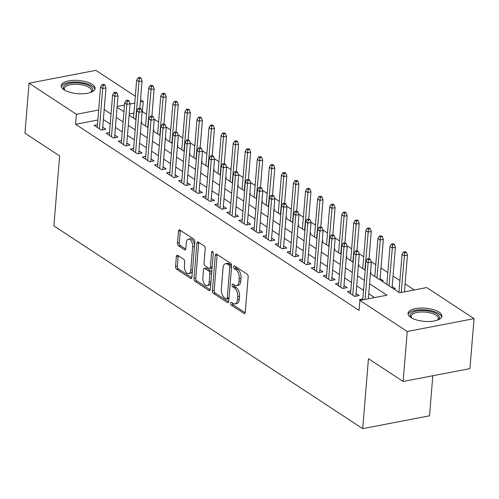 <?xml version="1.0" encoding="UTF-8"?>
<svg xmlns="http://www.w3.org/2000/svg" width="499" height="499" viewBox="0 0 499 499"><rect width="100%" height="100%" fill="white"/><g stroke="black" fill="none" stroke-linecap="round" stroke-linejoin="round"><path stroke-width="0.75" d="M230.607 303.224A1.497 0.805 -100.9 0 0 231.324 305.139L243.905 313.403A2.139 1.148 -100.9 0 0 244.473 313.54A2.139 1.148 -100.9 0 0 245.252 312.218L248.153 276.901A2.139 1.148 -100.9 0 0 247.13 274.163L234.549 265.905A1.497 0.805 -100.9 0 0 234.156 265.805A1.497 0.805 -100.9 0 0 233.607 266.734A1.497 0.805 -100.9 0 0 234.324 268.649L235.952 269.722A6.843 3.668 -100.9 0 1 239.227 278.486L238.984 281.43A6.843 3.668 -100.9 0 1 236.489 285.659A6.843 3.668 -100.9 0 1 234.68 285.216L233.052 284.149A1.497 0.805 -100.9 0 0 232.659 284.05A1.497 0.805 -100.9 0 0 232.11 284.979A1.497 0.805 -100.9 0 0 232.827 286.894L234.455 287.967A6.843 3.668 -100.9 0 1 237.73 296.73L237.487 299.674A6.843 3.668 -100.9 0 1 234.985 303.903A6.843 3.668 -100.9 0 1 233.183 303.461L231.548 302.394A1.497 0.805 -100.9 0 0 231.156 302.3A1.497 0.805 -100.9 0 0 230.607 303.224M232.409 302.955A1.497 0.805 -100.9 0 0 233.133 304.795L245.171 312.698M235.409 266.466A1.497 0.805 -100.9 0 0 236.133 268.3L237.761 269.373L235.952 269.722M233.912 284.711A1.497 0.805 -100.9 0 0 234.63 286.551L236.258 287.617L234.455 287.967M92.228 84.362A16.985 6.624 -175.3 0 1 95.072 88.466A16.985 6.624 -175.3 0 1 82.803 93.781A16.985 6.624 -175.3 0 1 64.059 89.783A16.985 6.624 -175.3 0 1 61.215 85.678A16.985 6.624 -175.3 0 1 73.49 80.364A16.985 6.624 -175.3 0 1 92.228 84.362M439.045 312.068A16.985 6.624 -175.3 0 1 441.896 316.166A16.985 6.624 -175.3 0 1 429.62 321.487A16.985 6.624 -175.3 0 1 410.877 317.483A16.985 6.624 -175.3 0 1 408.032 313.384A16.985 6.624 -175.3 0 1 420.308 308.064A16.985 6.624 -175.3 0 1 439.045 312.068M177.731 255.376A2.139 1.148 -100.9 0 0 177.164 255.239A2.139 1.148 -100.9 0 0 176.384 256.561L175.567 266.466A2.139 1.148 -100.9 0 0 176.59 269.204L190.562 278.38A2.139 1.148 -100.9 0 0 191.129 278.517A2.139 1.148 -100.9 0 0 191.909 277.195L194.81 241.878A2.139 1.148 -100.9 0 0 193.787 239.14L179.815 229.97A2.139 1.148 -100.9 0 0 179.253 229.833A2.139 1.148 -100.9 0 0 178.474 231.149L177.488 243.119A2.139 1.148 -100.9 0 0 178.511 245.857L184.493 249.787A2.139 1.148 -100.9 0 0 185.054 249.924A2.139 1.148 -100.9 0 0 185.834 248.602L186.32 242.664A5.72 3.063 -100.9 0 1 188.41 239.127A5.72 3.063 -100.9 0 1 192.658 246.824L190.749 270.071A5.72 3.063 -100.9 0 1 188.659 273.608A5.72 3.063 -100.9 0 1 184.412 265.911L184.73 262.037A2.139 1.148 -100.9 0 0 183.707 259.299L177.731 255.376M370.408 273.595L399.618 292.77L426.701 287.561L474.05 318.649L469.939 368.618L403.136 381.461L368.449 358.694L362.698 428.647L53.88 225.891L59.63 155.938L24.95 133.171L29.061 83.202L95.864 70.353L135.329 96.263M403.136 381.461L407.24 331.498L359.891 300.41L386.974 295.202L369.572 283.775M97.835 120.003L75.586 124.282L359.074 310.403L359.891 300.41M75.586 124.282L76.409 114.29L29.061 83.202M212.393 290.643A2.139 1.148 -100.9 0 0 213.416 293.381L227.388 302.556A2.139 1.148 -100.9 0 0 227.956 302.693A2.139 1.148 -100.9 0 0 228.735 301.371L231.636 266.061A2.139 1.148 -100.9 0 0 230.613 263.316L216.641 254.147A2.139 1.148 -100.9 0 0 216.079 254.01A2.139 1.148 -100.9 0 0 215.3 255.332L212.393 290.643L214.202 290.293A2.139 1.148 -100.9 0 0 215.225 293.038L228.654 301.851M208.975 290.468L195.003 281.293A2.139 1.148 -100.9 0 1 193.98 278.554L196.887 243.244A2.139 1.148 -100.9 0 1 197.666 241.921A2.139 1.148 -100.9 0 1 198.228 242.059L204.21 245.982A2.139 1.148 -100.9 0 1 205.232 248.72L204.054 263.042A2.139 1.148 -100.9 0 0 205.077 265.78L209.044 268.387A2.139 1.148 -100.9 0 0 209.611 268.524A2.139 1.148 -100.9 0 0 210.391 267.202L211.613 252.294A1.497 0.805 -100.9 0 1 212.162 251.365A1.497 0.805 -100.9 0 1 213.273 253.38L210.322 289.283A2.139 1.148 -100.9 0 1 209.543 290.605A2.139 1.148 -100.9 0 1 208.975 290.468L210.017 290.268M141.267 122.398L141.972 122.267L141.317 121.837M153.33 130.32L154.035 130.189L153.374 129.759M165.394 138.242L166.098 138.104L165.437 137.674M177.457 146.163L178.162 146.026L177.501 145.596M189.52 154.085L190.225 153.948L189.564 153.517M201.584 162L202.288 161.869L201.627 161.439M213.647 169.922L214.352 169.785L213.691 169.354M225.71 177.844L226.415 177.706L225.754 177.276M237.774 185.765L238.472 185.628L237.817 185.198M249.837 193.681L250.535 193.55L249.88 193.119M261.9 201.602L262.599 201.465L261.944 201.035M273.963 209.524L274.662 209.387L274.007 208.956M286.027 217.445L286.725 217.308L286.07 216.878M298.09 225.361L298.789 225.23L298.134 224.799M310.153 233.282L310.852 233.145L310.197 232.715M322.217 241.204L322.915 241.067L322.26 240.637M334.28 249.126L334.979 248.989L334.324 248.558M346.343 257.041L347.042 256.91L346.387 256.48M358.407 264.963L359.105 264.826L358.45 264.395M370.47 272.884L371.169 272.747L370.514 272.317M381.648 280.974L383.232 280.669L380.113 278.617M393.711 288.896L395.295 288.59L392.177 286.538M362.842 298.926L359.498 299.568L360.577 300.279M350.778 291.004L347.435 291.647L354.67 296.4L359.186 295.533L356.061 293.481M338.715 283.089L335.372 283.731L342.607 288.484L347.123 287.611L343.998 285.565M326.652 275.167L323.308 275.81L330.544 280.563L335.06 279.696L331.935 277.644M314.588 267.246L311.245 267.888L318.481 272.641L322.996 271.774L319.871 269.722M302.525 259.324L299.182 259.967L306.417 264.719L310.933 263.852L307.808 261.8M290.462 251.409L287.118 252.051L294.354 256.804L298.87 255.931L295.745 253.885M278.398 243.487L275.055 244.13L282.291 248.882L286.806 248.015L283.682 245.963M266.335 235.565L262.992 236.208L270.227 240.961L274.743 240.094L271.618 238.042M254.272 227.644L250.928 228.286L258.164 233.039L262.68 232.172L259.555 230.12M242.208 219.728L238.865 220.371L246.101 225.118L250.617 224.251L247.492 222.205M230.145 211.807L226.802 212.449L234.037 217.202L238.553 216.335L235.428 214.283M218.082 203.885L214.738 204.528L221.974 209.281L226.49 208.414L223.365 206.361M206.018 195.964L202.675 196.606L209.911 201.359L214.427 200.492L211.302 198.44M193.955 188.042L190.612 188.691L197.847 193.437L202.363 192.57L199.238 190.524M181.892 180.127L178.548 180.769L185.784 185.522L190.3 184.655L187.175 182.603M169.828 172.205L166.485 172.847L173.721 177.6L178.237 176.733L175.112 174.681M157.765 164.283L154.422 164.926L161.657 169.679L166.173 168.812L163.048 166.76M145.702 156.362L142.358 157.01L149.594 161.757L154.11 160.89L150.985 158.844M133.638 148.446L130.295 149.089L137.531 153.842L142.047 152.975L138.922 150.923M121.575 140.525L118.232 141.167L125.467 145.92L129.983 145.053L126.858 143.001M109.512 132.603L106.168 133.245L113.404 137.998L117.92 137.131L114.795 135.079M374.568 297.585L368.755 293.768M363.546 290.349L356.691 285.846M351.483 282.428L344.628 277.931M339.42 274.512L332.565 270.009M327.356 266.591L320.501 262.087M315.293 258.669L308.438 254.166M303.23 250.748L296.375 246.25M291.167 242.832L284.311 238.329M279.103 234.91L272.248 230.407M267.04 226.989L260.185 222.485M254.977 219.067L248.122 214.57M242.913 211.152L236.058 206.648M230.85 203.23L223.995 198.727M218.787 195.309L211.932 190.805M206.723 187.387L199.868 182.89M194.66 179.472L187.805 174.968M182.597 171.55L175.742 167.046M170.533 163.628L163.678 159.125M158.47 155.707L151.615 151.203M146.407 147.785L139.552 143.288M134.343 139.87L127.488 135.366M122.28 131.948L115.425 127.445M110.217 124.026L103.362 119.523M97.448 124.681L94.105 125.33L101.341 130.077L105.857 129.21L102.732 127.158M414.295 289.95L405.107 283.912M399.899 280.494L393.044 275.997M387.835 272.579L380.98 268.075M375.772 264.657L371.175 261.638M363.709 256.736L359.112 253.717M351.645 248.814L347.048 245.795M339.582 240.898L334.985 237.88M327.519 232.977L322.922 229.958M315.455 225.055L310.858 222.036M303.392 217.134L298.795 214.115M291.329 209.218L286.732 206.199M279.265 201.297L274.668 198.278M267.202 193.375L262.605 190.356M255.139 185.453L250.542 182.434M243.075 177.538L238.478 174.519M231.012 169.616L226.415 166.597M218.949 161.695L214.352 158.676M206.885 153.773L202.288 150.754M194.822 145.858L190.225 142.839M182.759 137.936L178.162 134.917M170.695 130.014L166.098 126.996M158.632 122.093L154.035 119.074M146.569 114.177L142.09 111.489M133.944 113.055L129.247 113.959M398.951 291.984L398.539 292.065M386.887 284.062L386.476 284.143M374.83 276.14L374.412 276.221M362.767 268.219L362.349 268.3M350.703 260.303L350.286 260.378M338.64 252.382L338.222 252.463M326.577 244.46L326.159 244.541M314.513 236.538L314.096 236.62M302.45 228.623L302.032 228.698M290.387 220.701L289.969 220.783M278.323 212.78L277.906 212.861M266.26 204.858L265.842 204.939M254.197 196.943L253.779 197.018M242.134 189.021L241.716 189.102M230.07 181.1L229.652 181.181M218.007 173.178L217.589 173.259M205.944 165.263L205.526 165.337M193.88 157.341L193.462 157.422M181.817 149.419L181.399 149.5M169.754 141.498L169.336 141.579M157.69 133.582L157.272 133.657M145.627 125.661L145.209 125.742M133.564 117.739L133.146 117.82M362.698 428.647L429.508 415.798L432.801 375.759M474.05 318.649L407.24 331.498M140.537 99.681L143.213 101.44L140.344 101.989M142.396 111.433L143.213 101.44M117.084 107.273L123.939 111.776M129.147 115.194L136.002 119.698M141.211 123.116L148.066 127.613M153.274 131.031L160.129 135.535M165.337 138.953L172.192 143.456M177.401 146.874L184.256 151.378M189.464 154.796L196.319 159.293M201.527 162.711L208.382 167.215M213.591 170.633L220.446 175.137M225.654 178.555L232.509 183.058M237.717 186.476L244.572 190.974M249.781 194.392L256.636 198.895M261.844 202.313L268.699 206.817M273.907 210.235L280.762 214.738M285.971 218.157L292.826 222.654M298.034 226.072L304.889 230.575M310.097 233.994L316.952 238.497M322.161 241.915L329.016 246.419M334.218 249.837L341.079 254.334M346.281 257.752L353.142 262.256M358.344 265.674L365.206 270.177M134.767 103.062L130.071 103.967M124.494 105.04L117.153 106.449M98.659 110.011L76.409 114.29M364.37 280.357L357.509 275.853M352.306 272.435L345.445 267.932M340.243 264.514L333.382 260.016M328.18 256.598L321.319 252.095M316.117 248.677L309.255 244.173M304.053 240.755L297.192 236.252M291.99 232.833L285.129 228.336M279.927 224.918L273.065 220.415M267.863 216.996L261.002 212.493M255.8 209.075L248.939 204.571M243.737 201.153L236.875 196.656M231.673 193.238L224.812 188.734M219.61 185.316L212.749 180.813M207.547 177.394L200.685 172.891M195.483 169.473L188.622 164.976M183.42 161.557L176.559 157.054M171.357 153.636L164.495 149.132M159.293 145.714L152.432 141.211M147.23 137.793L140.375 133.295M135.167 129.877L128.312 125.374M123.103 121.956L116.248 117.452M111.04 114.034L104.185 109.531M234.985 303.903L236.794 303.554A6.843 3.668 -100.9 0 0 239.289 299.325L237.487 299.674M236.258 287.617A6.843 3.668 -100.9 0 1 239.532 296.381L239.289 299.325M236.489 285.659L238.291 285.309A6.843 3.668 -100.9 0 0 240.792 281.08L238.984 281.43M237.761 269.373A6.843 3.668 -100.9 0 1 241.029 278.136L240.792 281.08M217.184 254.502A2.139 1.148 -100.9 0 0 217.102 254.983L214.202 290.293M226.309 298.951A1.497 0.805 -100.9 0 0 226.708 299.051A1.497 0.805 -100.9 0 0 227.251 298.128L229.802 267.127A1.497 0.805 -100.9 0 0 229.085 265.212L227.369 264.083A6.843 3.668 -100.9 0 0 225.56 263.64A6.843 3.668 -100.9 0 0 223.065 267.876L221.319 289.058A6.843 3.668 -100.9 0 0 224.594 297.828L226.309 298.951M226.708 299.051L228.511 298.701A1.497 0.805 -100.9 0 0 229.004 298.115M231.611 266.404A1.497 0.805 -100.9 0 0 230.894 264.863L229.085 265.212M225.56 263.64L227.369 263.297A6.843 3.668 -100.9 0 1 229.172 263.734L230.894 264.863M210.241 289.763L196.812 280.943L195.003 281.293M198.77 242.414A2.139 1.148 -100.9 0 0 198.689 242.894L195.789 278.205A2.139 1.148 -100.9 0 0 196.812 280.943M209.611 268.524L211.414 268.175A2.139 1.148 -100.9 0 0 212.131 267.264M202.831 277.906A5.72 3.063 -100.9 0 0 207.079 285.596A5.72 3.063 -100.9 0 0 209.168 282.066L209.842 273.87A2.139 1.148 -100.9 0 0 208.819 271.132L204.852 268.531A2.139 1.148 -100.9 0 0 204.284 268.393A2.139 1.148 -100.9 0 0 203.505 269.716L202.831 277.906M207.079 285.596L208.888 285.253A5.72 3.063 -100.9 0 0 210.89 282.397M211.651 273.078A2.139 1.148 -100.9 0 0 210.622 270.789L208.819 271.132M204.284 268.393L206.093 268.044A2.139 1.148 -100.9 0 1 206.655 268.181L210.622 270.789M188.659 273.608L190.462 273.259A5.72 3.063 -100.9 0 0 192.464 270.408M194.491 245.758A5.72 3.063 -100.9 0 0 190.219 238.784L188.41 239.127M180.357 230.326A2.139 1.148 -100.9 0 0 180.276 230.806L179.291 242.77A2.139 1.148 -100.9 0 0 180.314 245.514L185.753 249.082M178.268 255.731A2.139 1.148 -100.9 0 0 178.187 256.212L177.376 266.117A2.139 1.148 -100.9 0 0 178.399 268.855L191.828 277.675M406.473 252.419L405.269 251.627L403.46 251.97L404.67 252.762L406.473 252.419L407.465 255.195L404.215 255.819L402.044 254.39L398.926 292.314M404.67 252.762L401.202 292.464M407.465 255.195L404.452 291.84M402.044 254.39L403.46 251.97M368.337 298.782L371.35 262.137L368.1 262.761L365.087 299.412M368.555 259.711L370.364 259.361L369.154 258.569L367.351 258.919L368.555 259.711L368.1 262.761L365.929 261.339L362.767 299.855M371.35 262.137L370.364 259.361M367.351 258.919L365.929 261.339M411.6 317.925A14.702 5.732 -175.3 0 1 411.363 317.701A14.702 5.732 -175.3 0 1 417.844 310.84A14.702 5.732 -175.3 0 1 437.018 314.033A14.702 5.732 -175.3 0 1 437.904 319.884A14.702 5.732 -175.3 0 1 437.635 320.065M437.455 320.133A13.61 5.308 4.7 0 0 438.315 318.487A13.61 5.308 4.7 0 0 436.032 315.206A13.61 5.308 4.7 0 0 421.019 312A13.61 5.308 4.7 0 0 411.182 316.26A13.61 5.308 4.7 0 0 411.769 318.019M441.627 317.127A16.879 6.581 4.7 0 0 438.827 313.684A16.879 6.581 4.7 0 0 420.981 309.686A16.879 6.581 4.7 0 0 408.138 314.376M64.783 90.225A14.702 5.732 -175.3 0 1 64.539 90.001A14.702 5.732 -175.3 0 1 64.87 85.217A14.702 5.732 -175.3 0 1 84.499 83.969A14.702 5.732 -175.3 0 1 91.161 92.128A14.702 5.732 -175.3 0 1 91.086 92.184A14.702 5.732 -175.3 0 1 90.812 92.365M90.637 92.427A13.61 5.308 4.7 0 0 91.498 90.787A13.61 5.308 4.7 0 0 81.225 84.736A13.61 5.308 4.7 0 0 65.762 86.47A13.61 5.308 4.7 0 0 64.365 88.554A13.61 5.308 4.7 0 0 64.945 90.319M94.81 89.421A16.879 6.581 4.7 0 0 81.312 82.429A16.879 6.581 4.7 0 0 62.918 84.699A16.879 6.581 4.7 0 0 61.321 86.67M394.41 244.498L393.206 243.705L391.397 244.055L392.607 244.847L394.41 244.498L395.401 247.273L392.152 247.897L389.981 246.475L386.862 284.399M392.607 244.847L389.033 285.821M395.401 247.273L392.071 287.817M389.981 246.475L391.397 244.055M382.346 236.576L381.142 235.784L379.334 236.133L380.544 236.925L382.346 236.576L383.338 239.352L380.088 239.975L377.918 238.553L374.799 276.477M380.544 236.925L376.97 277.899M383.338 239.352L380.007 279.895M377.918 238.553L379.334 236.133M370.283 228.654L369.079 227.862L367.27 228.211L368.48 229.004L370.283 228.654L371.275 231.436L368.025 232.06L365.854 230.632L362.736 268.556M368.48 229.004L364.906 269.984M371.275 231.436L369.042 258.594M365.854 230.632L367.27 228.211M358.22 220.739L357.016 219.947L355.207 220.29L356.417 221.082L358.22 220.739L359.211 223.515L355.962 224.138L353.791 222.71L350.672 260.634M356.417 221.082L352.843 262.062M359.211 223.515L356.978 250.673M353.791 222.71L355.207 220.29M355.837 296.175L359.286 254.216L356.036 254.846L352.724 295.127M356.492 251.789L358.301 251.44L357.091 250.648L355.288 250.997L356.492 251.789L356.036 254.846L353.866 253.417L350.554 293.699M359.286 254.216L358.301 251.44M355.288 250.997L353.866 253.417M343.774 288.26L347.223 246.3L343.973 246.924L340.661 287.206M344.429 243.868L346.237 243.524L345.027 242.732L343.225 243.075L344.429 243.868L343.973 246.924L341.803 245.496L338.49 285.777M347.223 246.3L346.237 243.524M343.225 243.075L341.803 245.496M331.71 280.338L335.166 238.379L331.91 239.002L328.598 279.284M332.365 235.946L334.174 235.603L332.964 234.811L331.161 235.16L332.365 235.946L331.91 239.002L329.739 237.58L326.427 277.862M335.166 238.379L334.174 235.603M331.161 235.16L329.739 237.58M319.647 272.417L323.103 230.457L319.847 231.081L316.534 271.369M320.302 228.031L322.111 227.681L320.901 226.889L319.098 227.238L320.302 228.031L319.847 231.081L317.676 229.659L314.364 269.94M323.103 230.457L322.111 227.681M319.098 227.238L317.676 229.659M346.156 212.817L344.952 212.025L343.144 212.374L344.354 213.167L346.156 212.817L347.148 215.593L343.898 216.217L341.728 214.795L338.609 252.719M344.354 213.167L340.78 254.141M347.148 215.593L344.915 242.751M341.728 214.795L343.144 212.374M307.584 264.495L311.039 222.535L307.783 223.165L304.477 263.447M308.239 220.109L310.047 219.76L308.837 218.967L307.035 219.317L308.239 220.109L307.783 223.165L305.613 221.737L302.3 262.019M311.039 222.535L310.047 219.76M307.035 219.317L305.613 221.737M334.093 204.896L332.889 204.103L331.08 204.453L332.29 205.245L334.093 204.896L335.085 207.671L331.835 208.295L329.664 206.873L326.546 244.797M332.29 205.245L328.716 246.219M335.085 207.671L332.852 234.829M329.664 206.873L331.08 204.453M295.52 256.573L298.976 214.62L295.72 215.244L292.414 255.525M296.175 212.187L297.984 211.844L296.774 211.052L294.971 211.395L296.175 212.187L295.72 215.244L293.549 213.815L290.237 254.097M298.976 214.62L297.984 211.844M294.971 211.395L293.549 213.815M322.03 196.974L320.826 196.182L319.017 196.531L320.227 197.323L322.03 196.974L323.021 199.75L319.772 200.38L317.601 198.951L314.482 236.875M320.227 197.323L316.653 238.304M323.021 199.75L320.788 226.914M317.601 198.951L319.017 196.531M283.463 248.658L286.913 206.698L283.657 207.322L280.351 247.604M284.112 204.266L285.921 203.923L284.711 203.13L282.908 203.473L284.112 204.266L283.657 207.322L281.486 205.9L278.174 246.182M286.913 206.698L285.921 203.923M282.908 203.473L281.486 205.9M309.966 189.059L308.762 188.266L306.954 188.61L308.164 189.402L309.966 189.059L310.958 191.834L307.708 192.458L305.538 191.03L302.419 228.954M308.164 189.402L304.59 230.382M310.958 191.834L308.725 218.992M305.538 191.03L306.954 188.61M271.4 240.736L274.849 198.777L271.593 199.4L268.287 239.682M272.049 196.35L273.857 196.001L272.647 195.209L270.845 195.558L272.049 196.35L271.593 199.4L269.423 197.978L266.11 238.26M274.849 198.777L273.857 196.001M270.845 195.558L269.423 197.978M297.903 181.137L296.699 180.345L294.89 180.694L296.1 181.486L297.903 181.137L298.895 183.913L295.645 184.536L293.474 183.114L290.356 221.038M296.1 181.486L292.526 222.46M298.895 183.913L296.662 211.071M293.474 183.114L294.89 180.694M259.337 232.815L262.786 190.855L259.536 191.485L256.224 231.767M259.985 188.429L261.794 188.079L260.584 187.287L258.781 187.636L259.985 188.429L259.536 191.485L257.359 190.057L254.047 230.338M262.786 190.855L261.794 188.079M258.781 187.636L257.359 190.057M285.84 173.215L284.636 172.423L282.827 172.773L284.037 173.565L285.84 173.215L286.831 175.991L283.582 176.615L281.411 175.193L278.292 213.117M284.037 173.565L280.463 214.539M286.831 175.991L284.598 203.149M281.411 175.193L282.827 172.773M247.273 224.893L250.723 182.94L247.473 183.563L244.161 223.845M247.922 180.507L249.731 180.164L248.521 179.372L246.718 179.715L247.922 180.507L247.473 183.563L245.296 182.135L241.984 222.417M250.723 182.94L249.731 180.164M246.718 179.715L245.296 182.135M273.776 165.294L272.573 164.502L270.764 164.851L271.974 165.643L273.776 165.294L274.768 168.069L271.518 168.699L269.348 167.271L266.229 205.195M271.974 165.643L268.4 206.623M274.768 168.069L272.535 195.234M269.348 167.271L270.764 164.851M235.21 216.978L238.659 175.018L235.409 175.642L232.097 215.924M235.859 172.585L237.667 172.242L236.457 171.45L234.655 171.793L235.859 172.585L235.409 175.642L233.233 174.213L229.92 214.501M238.659 175.018L237.667 172.242M234.655 171.793L233.233 174.213M261.713 157.378L260.509 156.586L258.7 156.929L259.91 157.721L261.713 157.378L262.705 160.154L259.455 160.778L257.284 159.349L254.166 197.273M259.91 157.721L256.336 198.702M262.705 160.154L260.472 187.312M257.284 159.349L258.7 156.929M223.147 209.056L226.596 167.096L223.346 167.72L220.034 208.002M223.795 164.67L225.604 164.321L224.394 163.529L222.591 163.878L223.795 164.67L223.346 167.72L221.169 166.298L217.857 206.58M226.596 167.096L225.604 164.321M222.591 163.878L221.169 166.298M249.65 149.457L248.446 148.665L246.637 149.014L247.847 149.806L249.65 149.457L250.641 152.232L247.392 152.856L245.221 151.434L242.102 189.358M247.847 149.806L244.273 190.78M250.641 152.232L248.408 179.391M245.221 151.434L246.637 149.014M211.083 201.134L214.533 159.175L211.283 159.805L207.971 200.087M211.732 156.748L213.541 156.399L212.331 155.607L210.528 155.956L211.732 156.748L211.283 159.805L209.106 158.376L205.794 198.658M214.533 159.175L213.541 156.399M210.528 155.956L209.106 158.376M237.586 141.535L236.383 140.743L234.574 141.092L235.784 141.884L237.586 141.535L238.578 144.311L235.328 144.935L233.158 143.512L230.039 181.436M235.784 141.884L232.21 182.859M238.578 144.311L236.345 171.469M233.158 143.512L234.574 141.092M199.02 193.213L202.469 151.259L199.22 151.883L195.907 192.165M199.669 148.827L201.477 148.477L200.267 147.692L198.465 148.035L199.669 148.827L199.22 151.883L197.043 150.455L193.731 190.737M202.469 151.259L201.477 148.477M198.465 148.035L197.043 150.455M225.523 133.613L224.319 132.821L222.517 133.171L223.72 133.963L225.523 133.613L226.515 136.389L223.265 137.019L221.094 135.591L217.976 173.515M223.72 133.963L220.146 174.943M226.515 136.389L224.282 163.547M221.094 135.591L222.517 133.171M186.957 185.297L190.406 143.338L187.156 143.962L183.844 184.243M187.605 140.905L189.414 140.562L188.204 139.77L186.401 140.113L187.605 140.905L187.156 143.962L184.979 142.533L181.667 182.821M190.406 143.338L189.414 140.562M186.401 140.113L184.979 142.533M213.46 125.698L212.256 124.906L210.453 125.249L211.657 126.041L213.46 125.698L214.451 128.474L211.202 129.098L209.031 127.669L205.912 165.593M211.657 126.041L208.083 167.022M214.451 128.474L212.218 155.632M209.031 127.669L210.453 125.249M174.893 177.376L178.343 135.416L175.093 136.04L171.781 176.322M175.542 132.99L177.351 132.64L176.141 131.848L174.338 132.198L175.542 132.99L175.093 136.04L172.916 134.618L169.61 174.899M178.343 135.416L177.351 132.64M174.338 132.198L172.916 134.618M201.396 117.776L200.193 116.984L198.39 117.334L199.594 118.12L201.396 117.776L202.388 120.552L199.138 121.176L196.968 119.754L193.849 157.678M199.594 118.12L196.02 159.1M202.388 120.552L200.155 147.71M196.968 119.754L198.39 117.334M162.83 169.454L166.279 127.495L163.03 128.124L159.717 168.406M163.479 125.068L165.288 124.719L164.077 123.927L162.275 124.276L163.479 125.068L163.03 128.124L160.853 126.696L157.547 166.978M166.279 127.495L165.288 124.719M162.275 124.276L160.853 126.696M189.333 109.855L188.129 109.063L186.327 109.412L187.53 110.204L189.333 109.855L190.325 112.631L187.075 113.254L184.904 111.832L181.786 149.756M187.53 110.204L183.956 151.178M190.325 112.631L188.092 139.789M184.904 111.832L186.327 109.412M150.767 161.533L154.216 119.579L150.966 120.203L147.654 160.485M151.415 117.146L153.224 116.797L152.014 116.005L150.211 116.354L151.415 117.146L150.966 120.203L148.789 118.774L145.483 159.056M154.216 119.579L153.224 116.797M150.211 116.354L148.789 118.774M177.27 101.933L176.066 101.141L174.263 101.49L175.467 102.283L177.27 101.933L178.262 104.709L175.012 105.339L172.841 103.911L169.722 141.835M175.467 102.283L171.893 143.263M178.262 104.709L176.028 131.867M172.841 103.911L174.263 101.49M138.703 153.617L142.153 111.657L138.903 112.281L135.591 152.563M139.352 109.225L141.161 108.882L139.951 108.09L138.148 108.433L139.352 109.225L138.903 112.281L136.732 110.853L133.42 151.141M142.153 111.657L141.161 108.882M138.148 108.433L136.732 110.853M165.206 94.018L164.003 93.226L162.2 93.569L163.404 94.361L165.206 94.018L166.198 96.794L162.948 97.417L160.778 95.989L157.659 133.913M163.404 94.361L159.83 135.341M166.198 96.794L163.965 123.952M160.778 95.989L162.2 93.569M126.64 145.696L130.089 103.736L126.84 104.36L123.527 144.641M127.289 101.309L129.098 100.96L127.887 100.168L126.085 100.517L127.289 101.309L126.84 104.36L124.669 102.937L121.357 143.219M130.089 103.736L129.098 100.96M126.085 100.517L124.669 102.937M153.143 86.096L151.939 85.304L150.137 85.647L151.34 86.439L153.143 86.096L154.135 88.872L150.885 89.496L148.714 88.073L145.596 125.998M151.34 86.439L147.766 127.42M154.135 88.872L151.902 116.03M148.714 88.073L150.137 85.647M114.577 137.774L118.026 95.814L114.776 96.438L111.464 136.726M115.225 93.388L117.034 93.039L115.824 92.246L114.022 92.596L115.225 93.388L114.776 96.438L112.606 95.016L109.293 135.298M118.026 95.814L117.034 93.039M114.022 92.596L112.606 95.016M141.08 78.175L139.876 77.382L138.073 77.732L139.277 78.524L141.08 78.175L142.072 80.95L138.822 81.574L136.651 80.152L133.532 118.076M139.277 78.524L135.703 119.498M142.072 80.95L139.839 108.108M136.651 80.152L138.073 77.732M102.513 129.852L105.963 87.899L102.713 88.523L99.401 128.804M103.162 85.466L104.971 85.117L103.761 84.325L101.958 84.674L103.162 85.466L102.713 88.523L100.542 87.094L97.23 127.376M105.963 87.899L104.971 85.117M101.958 84.674L100.542 87.094M233.133 304.795L231.324 305.139M236.133 268.3L234.324 268.649M234.63 286.551L232.827 286.894M239.532 296.381L237.73 296.73M241.029 278.136L239.227 278.486M244.947 313.204L243.905 313.403M217.102 254.983L215.3 255.332M228.43 302.357L227.388 302.556M215.225 293.038L213.416 293.381M229.029 297.784L227.251 298.128M231.58 266.784L229.802 267.127M229.172 263.734L227.369 264.083M195.789 278.205L193.98 278.554M198.689 242.894L196.887 243.244M212.162 266.859L210.391 267.202M213.011 252.026L211.613 252.294M210.946 281.723L209.168 282.066M211.613 273.533L209.842 273.87M206.655 268.181L204.852 268.531M192.52 269.728L190.749 270.071M194.435 246.481L192.658 246.824M185.528 249.587L184.493 249.787M180.314 245.514L178.511 245.857M179.291 242.77L177.488 243.119M180.276 230.806L178.474 231.149M191.604 278.18L190.562 278.38M178.399 268.855L176.59 269.204M177.376 266.117L175.567 266.466M178.187 256.212L176.384 256.561"/></g></svg>
